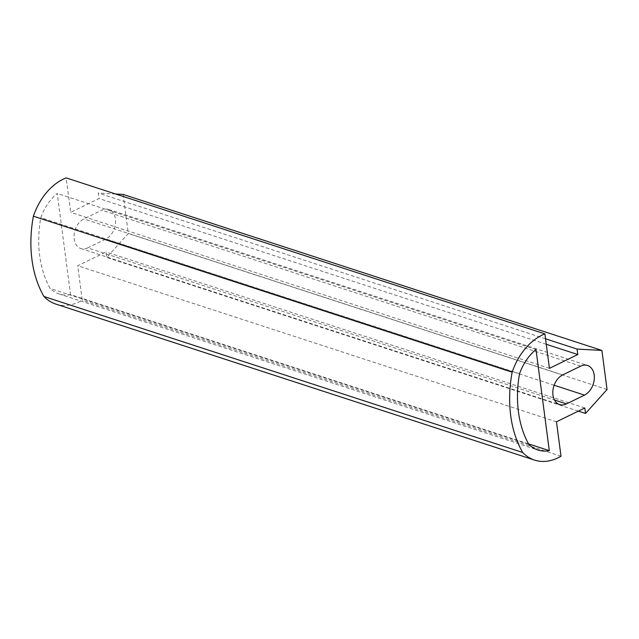 <?xml version="1.0" encoding="UTF-8"?>
<svg xmlns="http://www.w3.org/2000/svg" width="639" height="639" viewBox="0 0 639 639"><rect width="100%" height="100%" fill="white"/><g stroke="black" fill="none" stroke-linecap="round" stroke-linejoin="round"><path stroke-width="0.48" stroke-dasharray="3.19 2.4" d="M70.554 294.643A44.163 31.063 -72 0 1 59.1 293.972A44.163 31.063 -72 0 1 50.09 288.421A99.516 70.002 -72 0 1 40.784 217.699A44.163 31.063 -72 0 1 57.238 193.497L70.554 294.643L528.549 443.889M528.852 444.424L50.09 288.421M519.539 373.711L40.784 217.699M87.695 247.892A15.943 11.214 -72 0 1 80.849 248.563A15.943 11.214 -72 0 1 74.148 234.545A15.943 11.214 -72 0 1 83.885 218.921L101.913 210.135A15.943 11.214 -72 0 1 108.758 209.472A15.943 11.214 -72 0 1 115.459 223.49A15.943 11.214 -72 0 1 105.731 239.114L87.695 247.892L554.468 399.998M546.265 344.277L99.013 198.529L70.681 212.332L66.144 177.882M549.436 368.344L70.681 212.332M55.809 304.076A54.794 38.54 108 0 0 82.247 300.218L77.718 265.768L106.05 251.974L106.769 257.445L128.295 233.507L123.143 194.416M561.01 456.23L82.247 300.218M556.473 421.78L77.718 265.768M535.993 349.509L57.238 193.497M584.813 407.986L106.05 251.974M578.367 411.125L106.769 257.445M607.05 389.518L128.295 233.507M115.611 194.008L98.294 193.058L99.013 198.529M545.546 338.806L98.294 193.058M562.639 374.933L83.885 218.921M580.675 366.147L101.913 210.135M554.133 385.229L105.731 239.114M59.1 293.972L537.854 449.984M80.849 248.563L559.612 404.575M108.758 209.472L587.521 365.484"/><path stroke-width="0.96" d="M549.308 450.655A44.163 31.063 -72 0 1 537.854 449.984A44.163 31.063 -72 0 1 528.852 444.424A99.516 70.002 -72 0 1 519.539 373.711A44.163 31.063 -72 0 1 535.993 349.509L549.308 450.655L528.549 443.889M566.458 403.904A15.943 11.214 -72 0 1 559.612 404.575A15.943 11.214 -72 0 1 552.911 390.557A15.943 11.214 -72 0 1 562.639 374.933L580.675 366.147A15.943 11.214 -72 0 1 587.521 365.484A15.943 11.214 -72 0 1 594.222 379.502A15.943 11.214 -72 0 1 584.485 395.126L566.458 403.904L554.468 399.998M585.532 413.457L607.05 389.518L601.906 350.428L577.057 349.07L577.776 354.541L549.436 368.344L544.899 333.893L66.144 177.882A54.794 38.54 108 0 0 33.388 216.198A110.148 77.479 108 0 0 43.963 296.504A54.794 38.54 108 0 0 55.809 304.076L534.563 460.088A54.794 38.54 108 0 0 561.01 456.23L556.473 421.78L584.813 407.986L585.532 413.457L578.367 411.125M577.776 354.541L546.265 344.277M544.899 333.893A54.794 38.54 108 0 0 512.151 372.21L33.388 216.198M512.151 372.21A110.148 77.479 108 0 0 522.718 452.516L43.963 296.504M522.718 452.516A54.794 38.54 108 0 0 534.563 460.088M601.906 350.428L123.143 194.416L115.611 194.008M577.057 349.07L545.546 338.806M584.485 395.126L554.133 385.229"/></g></svg>
